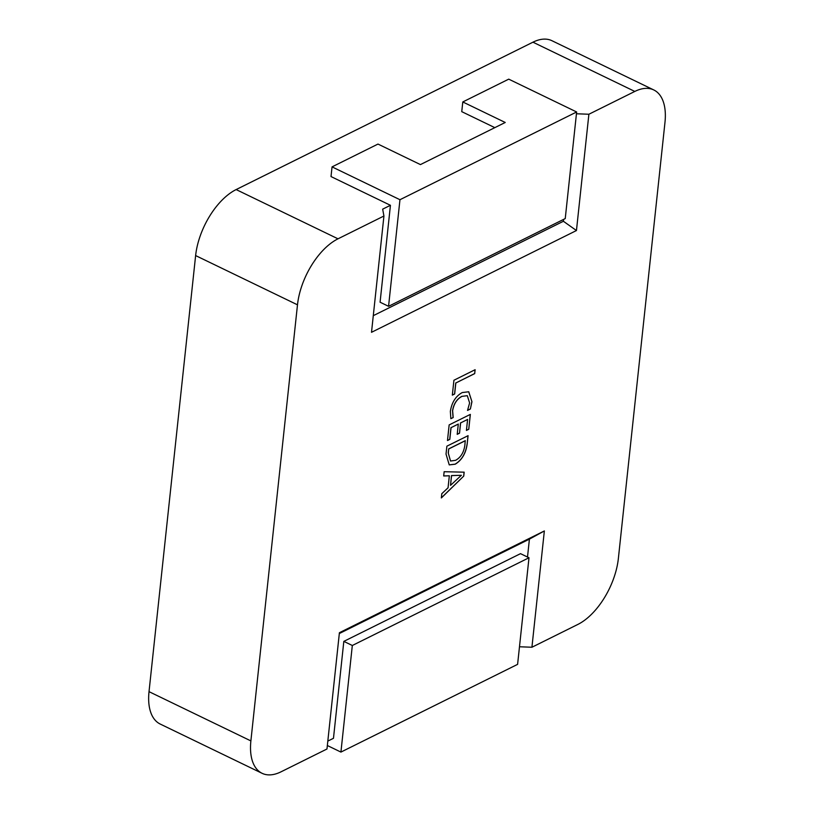 <?xml version="1.0" encoding="UTF-8"?>
<svg xmlns="http://www.w3.org/2000/svg" width="814" height="814" viewBox="0 0 814 814"><rect width="100%" height="100%" fill="white"/><g stroke="black" fill="none" stroke-linecap="round" stroke-linejoin="round"><path stroke-width="1.22" d="M494.831 127.645L461.752 111.65L462.79 101.954L508.73 79.151L576.638 111.976L565.242 218.579L388.563 306.308L399.959 199.715L576.638 111.976M462.79 101.954L505.229 122.476L420.431 164.591L377.981 144.068L332.051 166.88L331.013 176.567L390.435 205.301L380.077 302.208L388.563 306.308M332.051 166.88L399.959 199.715M340.924 752.085L352.32 645.492L528.998 557.763L517.602 664.356L340.924 752.085L327.35 745.522M528.998 557.763L520.502 553.652L343.823 641.381L352.32 645.492M327.818 741.096L333.475 738.298L343.823 641.381M149.023 691.656L250.885 740.913A55.464 29.233 115.8 0 0 262.077 773.3L160.216 724.053A55.464 29.233 115.8 0 1 149.023 691.656L195.625 255.576A55.464 29.233 115.8 0 1 236.141 189.57L532.956 42.186A55.464 29.233 115.8 0 1 551.923 40.7L653.784 89.947A55.464 29.233 115.8 0 1 664.977 122.344L618.375 558.424A55.464 29.233 115.8 0 1 577.859 624.43L531.929 647.242L519.485 646.764M531.929 647.242L544.352 530.952L339.407 632.712L326.974 749.002L281.044 771.814A55.464 29.233 115.8 0 1 262.077 773.3M236.141 189.57L338.003 238.817L383.933 216.015L382.661 209.157L390.435 205.301M576.444 113.767L588.888 114.245L634.818 91.433L532.956 42.186M250.885 740.913L297.486 304.823L195.625 255.576M338.003 238.817A55.464 29.233 115.8 0 0 297.486 304.823M653.784 89.947A55.464 29.233 115.8 0 0 634.818 91.433M453.184 417.541L450.854 418.691L450.356 411.365C451.79 402.37 455.759 396.092 462.271 392.552L468.742 391.768L471.947 401.74L470.37 409.004L467.531 410.419L469.617 402.93L467.307 395.685L462.026 396.357C456.98 398.982 453.846 403.775 452.625 410.755L453.184 417.541L450.824 418.62M446.031 454.09L446.876 446.184L468.081 435.663L467.195 443.864C465.934 453.266 461.945 460.042 455.24 464.194L449.247 464.896L446.031 454.09M588.888 114.245L576.454 230.535L371.51 332.305L383.933 216.015M463.756 476.078L441.341 497.944L441.799 493.691L448.056 487.8L449.338 475.793L443.691 475.966L444.149 471.713L464.173 472.171L463.756 476.078L441.361 497.812M449.806 439.357L447.486 440.516L449.145 424.918L470.35 414.387L468.762 429.273L466.432 430.433L467.602 419.444L460.622 422.904L459.523 433.19L457.203 434.34L458.302 424.063L451.058 427.655L449.806 439.357L447.486 440.425M454.66 393.976L452.33 395.136L453.927 380.24L475.122 369.709L474.704 373.616L455.83 382.987L454.66 393.976L452.34 395.044M373.29 315.669L563.39 221.276L563.593 219.404M527.503 557.041L529.415 539.133L339.316 633.536M443.701 475.925L449.338 475.793M464.082 472.171L463.675 476.037M461.396 475.284L451.475 475.569L450.529 485.337L461.396 475.284L451.567 475.61L450.529 485.337M467.979 435.704L467.195 443.864M467.114 443.823C465.852 453.225 461.864 460.002 455.158 464.153L455.24 464.194M455.158 464.153L449.206 464.875M448.26 453.011L450.549 461.019L455.596 460.317C460.836 457.407 463.929 452.299 464.875 445.004L465.252 440.669L448.697 448.89L448.26 453.011L450.508 460.999M448.697 448.89L448.341 453.062M465.333 440.71L448.789 448.931M470.258 414.428L468.762 429.273M468.671 429.232L466.442 430.341M460.622 422.904L467.602 419.444M460.541 422.863L459.523 433.19M459.442 433.15L457.214 434.259M451.058 427.655L458.302 424.063M450.976 427.615L449.725 439.316M468.691 391.748L471.947 401.74M471.866 401.699L470.37 409.004M470.288 408.964L467.582 410.307M467.307 395.685L462.026 396.357M461.935 396.316C456.888 398.941 453.754 403.734 452.533 410.714L452.625 410.755M452.533 410.714L453.093 417.501M475.03 369.76L474.704 373.616M474.623 373.575L455.83 382.987M455.748 382.946L454.578 393.935M544.352 530.952L529.415 539.133M576.454 230.535L563.39 221.276"/></g></svg>
